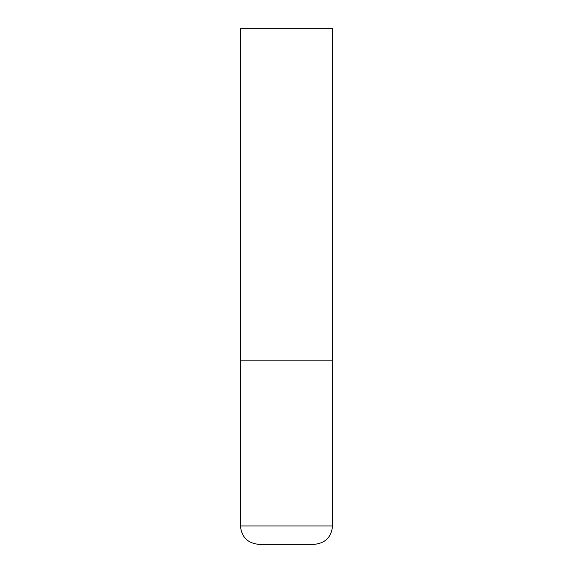 <?xml version="1.0" encoding="UTF-8"?>
<svg xmlns="http://www.w3.org/2000/svg" width="573" height="573" viewBox="0 0 573 573"><rect width="100%" height="100%" fill="white"/><g stroke="black" fill="none" stroke-linecap="round" stroke-linejoin="round"><path stroke-width="0.43" stroke-dasharray="2.87 2.15" d="M286.5 360.173L332.548 360.173L286.5 360.173M258.874 544.35L314.126 544.35M332.548 28.65L240.452 28.65M240.452 525.935L332.548 525.935"/><path stroke-width="0.86" d="M332.548 525.935L332.548 360.173L240.452 360.173L332.548 360.173L332.548 28.65L240.452 28.65L240.452 525.935C241.548 537.116 247.686 543.261 258.874 544.35L314.126 544.35C325.314 543.261 331.452 537.116 332.548 525.935L240.452 525.935"/></g></svg>
